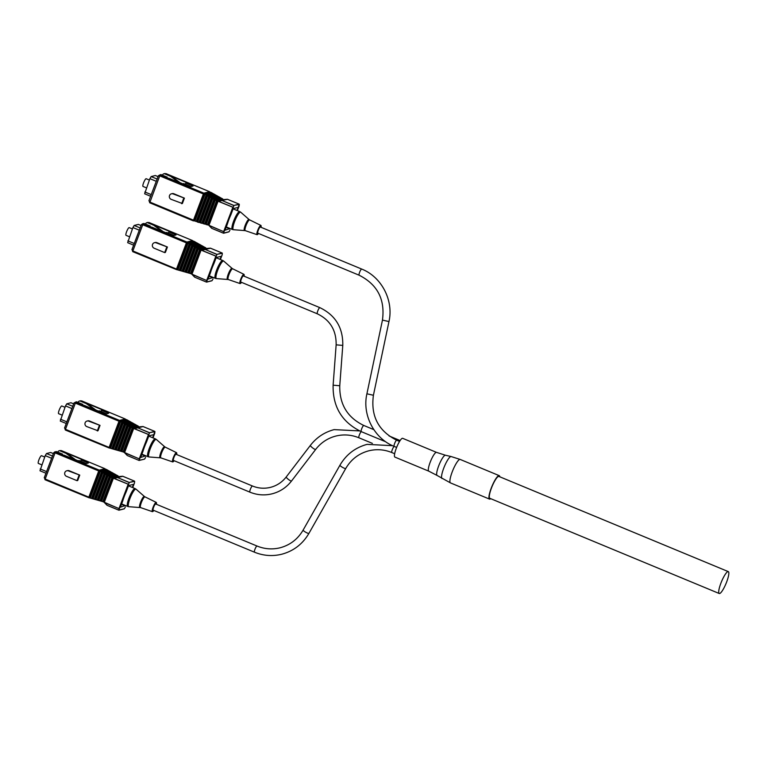 <?xml version="1.0" encoding="UTF-8"?>
<svg xmlns="http://www.w3.org/2000/svg" width="767" height="767" viewBox="0 0 767 767"><rect width="100%" height="100%" fill="white"/><g stroke="black" fill="none" stroke-linecap="round" stroke-linejoin="round"><path stroke-width="1.15" d="M394.88 457.084A10.153 2.1 -67.5 0 1 396.539 447.621A10.153 2.1 -67.5 0 1 402.32 438.312A10.153 2.1 -67.5 0 1 402.665 438.321L436.528 452.377A10.153 2.1 -67.5 0 0 436.183 452.367A10.153 2.1 -67.5 0 0 430.402 461.676A10.153 2.1 -67.5 0 0 428.743 471.139L394.88 457.084M490.688 498.675A12.694 2.627 -67.5 0 1 489.931 499.116A12.694 2.627 -67.5 0 1 489.499 499.096A12.694 2.627 -67.5 0 1 491.57 487.266A12.694 2.627 -67.5 0 1 498.799 475.626A12.694 2.627 -67.5 0 1 499.231 475.645A12.694 2.627 -67.5 0 1 499.777 476.786M153.275 510.151A3.336 0.69 -67.5 0 1 153.16 510.151A3.336 0.69 -67.5 0 1 153.707 507.045A3.336 0.69 -67.5 0 1 155.596 503.996A3.336 0.69 -67.5 0 1 155.711 503.996A3.336 0.69 -67.5 0 1 155.797 504.072M257.933 233.178A3.336 0.69 -67.5 0 1 257.817 233.168A3.336 0.69 -67.5 0 1 258.364 230.071A3.336 0.69 -67.5 0 1 260.262 227.013A3.336 0.69 -67.5 0 1 260.377 227.022A3.336 0.69 -67.5 0 1 260.454 227.099M173.553 460.421A3.336 0.69 -67.5 0 1 173.438 460.421A3.336 0.69 -67.5 0 1 173.984 457.314A3.336 0.69 -67.5 0 1 175.883 454.265A3.336 0.69 -67.5 0 1 175.998 454.265A3.336 0.69 -67.5 0 1 176.074 454.342M240.953 282.064A3.336 0.69 -67.5 0 1 240.838 282.064A3.336 0.69 -67.5 0 1 241.384 278.958A3.336 0.69 -67.5 0 1 243.273 275.899A3.336 0.69 -67.5 0 1 243.388 275.909A3.336 0.69 -67.5 0 1 243.475 275.986M719.235 593.514L489.825 498.31A11.85 2.454 -67.5 0 1 491.752 487.275A11.85 2.454 -67.5 0 1 498.502 476.412A11.85 2.454 -67.5 0 1 498.905 476.432L728.324 571.626A11.85 2.454 -67.5 0 1 726.387 582.661A11.85 2.454 -67.5 0 1 719.638 593.524A11.85 2.454 -67.5 0 1 719.235 593.514A11.85 2.454 -67.5 0 1 721.172 582.469A11.85 2.454 -67.5 0 1 727.921 571.607A11.85 2.454 -67.5 0 1 728.324 571.626M113.535 478.186L122.672 476.249L118.578 476.604L117.984 475.866L112.049 477.381L102.807 501.637L118.981 508.617L128.194 484.226L113.401 478.205L104.264 502.395M118.214 476.067L116.833 475.233L110.899 476.738L112.049 477.381M116.651 475.195L115.395 474.428L109.259 476.269L99.978 500.832L102.807 501.637M115.625 474.62L114.245 473.785L108.31 475.3L109.46 475.943M114.062 473.747L112.807 472.98L106.671 474.831L97.15 500.026L99.978 500.832M113.037 473.172L111.656 472.338L105.721 473.853L106.872 474.495M111.474 472.309L110.218 471.542L104.082 473.383L94.322 499.221L97.15 500.026M110.448 471.734L109.067 470.9L103.133 472.414L104.283 473.057M111.848 477.716L110.697 477.074L101.551 501.282M109.259 476.269L108.109 475.626L98.722 500.477M106.671 474.831L105.52 474.188L95.894 499.672M104.082 473.383L102.931 472.74L93.056 498.866L94.322 499.221M102.931 472.74L101.493 471.945L91.484 498.416L93.056 498.866M101.493 471.945L100.343 471.302L90.228 498.061L91.484 498.416M74.246 459.404L65.962 453.307L66.595 453.144L82.405 459.701L81.139 460.027L88.368 463.019L86.268 463.556L79.049 460.555L77.783 460.881L63.929 455.128M100.343 471.302L98.732 470.957L88.828 497.15L89.145 497.821L45.09 479.749L44.371 477.534L53.7 452.76L55.751 451.648A1.668 1.611 75.7 0 1 56.739 451.725L55.569 452.022L99.231 470.133L104.916 468.685L61.293 450.574L60.094 450.871L65.962 453.307M62.616 454.16L56.739 451.725M81.139 460.027L80.679 461.235M60.094 450.871A1.668 1.611 -104.3 0 0 58.004 451.782L57.851 452.185M79.749 475.109L69.212 470.737A2.915 2.819 -104.3 0 0 67.467 470.612L66.767 470.785A2.915 2.819 -104.3 0 0 66.47 476.307L77.007 480.679L77.707 480.506L79.749 475.109L68.503 470.919A2.915 2.819 -104.3 0 0 66.767 470.785M132.327 487.438L133.487 484.351L128.54 485.616L126.21 491.781A15.407 3.193 112.5 0 0 122.72 501.024L120.39 507.188L125.491 505.52M118.578 476.604L113.401 478.205L119.508 476.652M108.876 470.852L107.629 470.094L101.79 471.83M107.85 470.286L106.479 469.452L100.544 470.967L101.695 471.609M119.633 476.633L122.825 476.278L117.61 477.601L129.278 482.443L134.484 481.11L122.845 476.288M77.007 480.679L79.049 475.291M99.71 470.871L89.518 497.821L90.228 498.061M45.09 479.749L44.371 477.534L45.061 479.749L89.518 497.821M102.299 472.309L92.356 498.627M105.52 474.188L104.878 473.785L95.194 499.403M110.812 472.271L104.878 473.785L104.389 473.277M108.109 475.626L107.466 475.224L98.023 500.209M113.401 473.718L107.466 475.224L106.977 474.715M110.697 477.074L110.055 476.671L100.851 501.014M115.99 475.156L110.055 476.671L109.566 476.163M103.689 501.819L112.644 478.109L112.155 477.601M105.424 469.107L106.287 469.414M99.231 470.133L99.413 470.631M105.568 469.346L99.614 470.861M108.166 470.794L102.212 472.309M121.474 504.322L125.337 505.923M54.62 451.936L55.569 452.022L53.69 452.885L55.071 452.846L45.176 479.039L88.828 497.15M113.621 478.177L128.578 484.332L119.364 508.722L104.408 502.577L107.006 505.261L104.628 502.797M134.685 481.35L129.278 482.443L128.578 484.332L129.182 482.548L117.61 477.601L114.331 478.205M125.309 507.188L124.206 508.866L118.99 510.189L118.981 508.617L119.211 509.988L124.379 508.742M134.541 482.635L134.493 481.11L122.662 476.249M125.28 507.255L124.206 508.866M66.595 453.144L75.454 459.673L78.148 460.785M44.707 457.027L41.543 455.713A4.171 0.863 112.5 0 0 38.916 459.826A4.171 0.863 112.5 0 0 38.35 463.412L41.754 464.831M51.61 458.282L45.224 455.636L46.49 453.546L50.68 452.482L53.383 453.604M46.49 453.546L52.463 456.029M45.953 473.249L39.989 470.765L45.224 455.636M40.2 468.944L46.576 471.59M133.813 428.456L142.94 426.529L138.865 426.874L138.271 426.136L132.327 427.65L123.094 451.907L139.258 458.887L148.482 434.496L133.688 428.475L124.542 452.664M138.501 426.337L137.12 425.503L131.176 427.008L132.327 427.65M136.938 425.464L135.682 424.697L129.546 426.538L120.266 451.101L123.094 451.907M135.912 424.889L134.532 424.055L128.588 425.57L129.738 426.212M134.35 424.017L133.094 423.25L126.958 425.1L117.428 450.296L120.266 451.101M133.314 423.442L131.943 422.607L125.999 424.122L127.149 424.765M131.761 422.579L130.505 421.812L124.359 423.652L114.599 449.491L117.428 450.296M130.726 422.003L129.355 421.169L123.41 422.684L124.561 423.326M132.135 427.986L130.984 427.344L121.838 451.552M129.546 426.538L128.396 425.896L119 450.747M126.958 425.1L125.798 424.458L116.172 449.941M124.359 423.652L123.209 423.01L113.343 449.136L114.599 449.491M123.209 423.01L121.771 422.214L111.771 448.685L113.343 449.136M121.771 422.214L120.62 421.572L110.515 448.331L111.771 448.685M94.523 409.674L86.24 403.576L86.882 403.413L102.682 409.971L101.426 410.297L108.646 413.288L106.555 413.825L99.326 410.824L98.071 411.15L84.217 405.398M74.044 402.943L76.029 401.918A1.668 1.611 75.7 0 1 77.026 401.994L75.856 402.292L119.508 420.402L125.203 418.955L81.57 400.844L80.372 401.141L86.24 403.576M82.894 404.43L77.026 401.994M101.426 410.297L100.966 411.505M80.372 401.141A1.668 1.611 -104.3 0 0 78.282 402.052L78.138 402.454M120.62 421.572L119.01 421.227L109.115 447.42L110.515 448.331M100.026 425.378L89.49 421.006A2.915 2.819 -104.3 0 0 87.754 420.882L87.054 421.054A2.915 2.819 -104.3 0 0 86.748 426.577L97.994 430.776L100.026 425.378L88.79 421.188A2.915 2.819 -104.3 0 0 87.054 421.054M152.604 437.708L153.774 434.621L148.827 435.886L146.497 442.051A15.407 3.193 112.5 0 0 142.998 451.293L140.668 457.458L145.768 455.79M138.865 426.874L133.688 428.475L139.786 426.922M129.163 421.121L127.916 420.364L122.068 422.099M128.127 420.556L126.766 419.722L120.822 421.236L121.972 421.879M139.92 426.903L143.103 426.548L137.897 427.871L149.555 432.713L154.761 431.38L143.122 426.557M97.294 430.949L99.326 425.56M119.988 421.141L109.806 448.091M122.576 422.579L112.634 448.896M125.798 424.458L125.155 424.055L115.472 449.673M131.099 422.54L125.155 424.055L124.676 423.547M128.396 425.896L127.744 425.493L118.31 450.478M133.688 423.988L127.744 425.493L127.264 424.985M130.984 427.344L130.332 426.941L121.138 451.284M136.277 425.426L130.332 426.941L129.853 426.433M123.966 452.089L132.921 428.379L132.442 427.871M125.702 419.376L126.574 419.683M119.508 420.402L119.7 420.901M125.855 419.616L119.901 421.131M128.453 421.064L122.499 422.579M64.543 428.005L73.977 403.03L64.658 427.804L65.348 430.019L109.422 448.091L65.377 430.019L64.658 427.804L65.377 430.019M141.751 454.591L145.625 456.192M73.968 403.154L75.358 403.116L65.463 429.309L109.115 447.42M73.977 403.03L75.856 402.292L75.358 403.116L119.01 421.227M133.909 428.446L148.865 434.601L139.642 458.992L124.685 452.846L127.293 455.531L124.916 453.067M154.963 431.62L149.555 432.713L148.865 434.601L149.46 432.818L137.897 427.871L134.608 428.475M144.484 459.136L139.076 460.449L139.258 458.887L139.489 460.258L144.484 459.136L145.529 457.563M154.819 432.904L154.781 431.38L142.95 426.519M86.882 403.413L95.731 409.942L98.425 411.054M64.984 407.296L61.83 405.983A4.171 0.863 112.5 0 0 59.193 410.096A4.171 0.863 112.5 0 0 58.628 413.681L62.041 415.1M71.887 408.552L65.511 405.906L66.777 403.816L70.967 402.752L73.661 403.873M66.777 403.816L72.74 406.299M66.24 423.518L60.267 421.035L65.511 405.906M60.478 419.213L66.863 421.86M201.213 250.1L210.35 248.163L206.256 248.518L205.661 247.779L199.727 249.294L190.484 273.551L206.659 280.53L215.872 256.14L201.079 250.119L191.942 274.308M205.892 247.971L204.511 247.137L198.576 248.652L199.727 249.294M204.329 247.108L203.073 246.341L196.937 248.182L187.656 272.745L190.484 273.551M203.303 246.533L201.922 245.699L195.988 247.214L197.138 247.856M201.74 245.661L200.484 244.894L194.348 246.744L184.828 271.94L187.656 272.745M200.714 245.085L199.334 244.251L193.399 245.766L194.55 246.408M199.152 244.222L197.896 243.455L191.76 245.296L182 271.135L184.828 271.94M198.126 243.647L196.745 242.813L190.81 244.328L191.961 244.961M199.525 249.63L198.375 248.987L189.228 273.196M196.937 248.182L195.786 247.54L186.4 272.39M194.348 246.744L193.198 246.102L183.572 271.585M191.76 245.296L190.609 244.654L180.734 270.78L182 271.135M190.609 244.654L189.171 243.848L179.162 270.329L180.734 270.78M189.171 243.848L188.02 243.216L177.906 269.974L179.162 270.329M161.923 231.318L153.64 225.22L154.272 225.057L170.082 231.615L168.817 231.931L176.046 234.932L173.946 235.469L166.727 232.468L165.461 232.794L151.607 227.042M188.02 243.216L186.41 242.871L176.506 269.064L176.822 269.735L132.768 251.662L132.049 249.448L141.377 224.673L143.429 223.561A1.668 1.611 75.7 0 1 144.417 223.638L143.247 223.935L186.908 242.046L192.594 240.598L148.971 222.488L147.772 222.785L153.64 225.22M150.294 226.073L144.417 223.638M168.817 231.931L168.356 233.149M147.772 222.785A1.668 1.611 -104.3 0 0 145.682 223.696L145.529 224.098M167.427 247.022L156.89 242.65A2.915 2.819 -104.3 0 0 155.145 242.525L154.445 242.698A2.915 2.819 -104.3 0 0 154.148 248.22L164.684 252.592L165.384 252.42L167.427 247.022L156.18 242.832A2.915 2.819 -104.3 0 0 154.445 242.698M220.004 259.351L221.164 256.264L216.217 257.53L213.888 263.695A15.407 3.193 112.5 0 0 210.398 272.937L208.068 279.102L213.168 277.433M206.256 248.518L201.079 250.119L207.186 248.566M196.553 242.765L195.307 242.008L189.468 243.743M195.527 242.199L194.156 241.365L188.222 242.88L189.372 243.523M207.32 248.546L210.503 248.192L205.288 249.515L216.956 254.356L222.162 253.024L210.522 248.192M164.684 252.592L166.727 247.204M187.388 242.784L177.196 269.735L177.906 269.974M132.768 251.662L132.049 249.448L132.739 251.662L177.196 269.735M189.976 244.222L180.034 270.54M193.198 246.102L192.555 245.699L182.872 271.317M198.49 244.184L192.555 245.699L192.066 245.191M195.786 247.54L195.144 247.137L185.7 272.122M201.079 245.632L195.144 247.137L194.655 246.629M198.375 248.987L197.733 248.585L188.529 272.927M203.667 247.07L197.733 248.585L197.244 248.077M191.367 273.733L200.321 250.023L199.832 249.515M193.102 241.011L193.965 241.327M186.908 242.046L187.09 242.545M193.246 241.26L187.292 242.775M195.844 242.708L189.89 244.222M209.151 276.235L213.015 277.836M142.298 223.849L143.247 223.935L141.368 224.798L142.748 224.75L132.854 250.943L176.506 269.064M201.299 250.09L216.256 256.236L207.042 280.636L192.086 274.49L194.684 277.175L192.306 274.701M222.363 253.263L216.956 254.356L216.256 256.236L216.86 254.462L205.288 249.515L202.009 250.109M212.986 279.102L211.884 280.78L206.668 282.103L206.659 280.53L206.889 281.901L212.056 280.655M222.219 254.548L222.171 253.024L210.34 248.163M212.958 279.169L211.884 280.78M154.272 225.057L163.131 231.576L165.825 232.698M132.384 228.94L129.22 227.626A4.171 0.863 112.5 0 0 126.593 231.739A4.171 0.863 112.5 0 0 126.028 235.325L129.431 236.744M139.287 230.196L132.902 227.55L134.167 225.46L138.357 224.395L141.061 225.517M134.167 225.46L140.14 227.943M133.631 245.162L127.667 242.679L132.902 227.55M127.878 240.857L134.254 243.503M218.192 201.213L227.339 199.276L223.245 199.621L222.651 198.893L216.706 200.408L207.474 224.664L223.638 231.644L232.861 207.243L218.068 201.232L208.921 225.421M222.871 199.084L221.5 198.25L215.556 199.765L216.706 200.408M221.318 198.212L220.062 197.445L213.916 199.295L204.636 223.859L207.474 224.664M220.282 197.646L218.911 196.812L212.967 198.317L214.118 198.96M218.729 196.774L217.473 196.007L211.328 197.848L201.807 223.053L204.636 223.859M217.694 196.199L216.323 195.364L210.379 196.879L211.529 197.522M216.141 195.326L214.885 194.559L208.739 196.41L198.979 222.248L201.807 223.053M215.105 194.751L213.734 193.917L207.79 195.432L208.94 196.074M216.515 200.733L215.364 200.091L206.208 224.3M213.916 199.295L212.766 198.653L203.38 223.494M211.328 197.848L210.177 197.205L200.551 222.689M208.739 196.41L207.589 195.767L197.723 221.884L198.979 222.248M207.589 195.767L206.15 194.962L196.151 221.442L197.723 221.884M206.15 194.962L205 194.319L194.895 221.078L196.151 221.442M178.903 182.431L170.619 176.324L171.262 176.161L187.062 182.728L185.806 183.045L193.025 186.045L190.935 186.573L183.706 183.581L182.45 183.898L168.596 178.155M158.424 175.701L160.408 174.675A1.668 1.611 75.7 0 1 161.406 174.742L160.236 175.039L203.888 193.159L209.583 191.712L165.95 173.591L164.752 173.888L170.619 176.324M167.273 177.177L161.406 174.742M185.806 183.045L185.346 184.262M164.752 173.888A1.668 1.611 -104.3 0 0 162.662 174.809L162.518 175.202M205 194.319L203.389 193.984L193.495 220.177L194.895 221.078M184.406 198.135L173.869 193.763A2.915 2.819 -104.3 0 0 172.134 193.629L171.434 193.811A2.915 2.819 -104.3 0 0 171.127 199.334L182.373 203.523L184.406 198.135L173.169 193.936A2.915 2.819 -104.3 0 0 171.434 193.811M236.984 210.455L238.154 207.378L233.206 208.634L230.877 214.798A15.407 3.193 112.5 0 0 227.377 224.041L225.047 230.205L230.148 228.547M223.245 199.621L218.068 201.232L224.165 199.669M213.542 193.878L212.296 193.121L206.448 194.856M212.507 193.313L211.136 192.479L205.201 193.993L206.352 194.636M181.664 203.706L183.706 198.308M204.367 193.888L194.185 220.848M206.956 195.336L197.014 221.644M210.177 197.205L209.535 196.803L199.851 222.43M215.479 195.297L209.535 196.803L209.055 196.294M212.766 198.653L212.123 198.25L202.689 223.235M218.068 196.735L212.123 198.25L211.644 197.742M215.364 200.091L214.712 199.688L205.518 224.041M220.656 198.183L214.712 199.688L214.233 199.18M208.346 224.846L217.301 201.136L216.821 200.628M210.081 192.124L210.954 192.431M207.636 224.932L205.93 224.453L207.636 224.932M203.888 193.159L204.08 193.658M210.235 192.364L204.281 193.878M212.833 193.811L206.879 195.326M204.808 224.127L203.102 223.648L204.808 224.127M201.97 223.322L200.273 222.842L201.97 223.322M199.142 222.516L197.426 222.037L199.142 222.516M193.409 220.886L149.757 202.776L149.038 200.561L149.757 202.776M226.131 227.339L230.004 228.95M148.923 200.753L158.357 175.777L149.038 200.561L149.833 202.057L193.495 220.177M158.347 175.902L159.737 175.864L149.728 202.776L193.399 220.896M158.357 175.777L160.236 175.039L159.737 175.864L203.389 193.984M218.288 201.203L233.245 207.349L224.022 231.749L209.065 225.594L211.673 228.278L209.295 225.814M239.342 204.377L233.935 205.46L233.245 207.349L233.839 205.566L222.277 200.628L233.935 205.46L239.141 204.137L227.483 199.295L218.988 201.222M229.966 230.215L228.863 231.883L223.657 233.216L223.638 231.644L223.868 233.015L229.045 231.768M239.199 205.661L239.16 204.147M228.863 231.883L229.908 230.321M171.262 176.161L180.111 182.69L182.805 183.812M149.364 180.053L146.209 178.74A4.171 0.863 112.5 0 0 143.573 182.853A4.171 0.863 112.5 0 0 143.007 186.439L146.42 187.848M156.267 181.309L149.891 178.663L151.157 176.573L155.346 175.509L158.04 176.621M151.157 176.573L157.12 179.047M150.62 196.266L144.647 193.792L149.891 178.663M144.858 191.971L151.243 194.617M428.743 471.139L437.065 475.435A10.939 2.263 -67.5 0 1 438.992 465.099A10.939 2.263 -67.5 0 1 445.148 455.243A10.939 2.263 -67.5 0 1 445.445 455.234L436.528 452.377M441.993 478.522A11.908 2.464 -67.5 0 1 444.083 467.276A11.908 2.464 -67.5 0 1 450.795 456.547A11.908 2.464 -67.5 0 1 451.111 456.538L460.19 459.443A12.694 2.627 -67.5 0 0 459.759 459.433A12.694 2.627 -67.5 0 0 452.53 471.072A12.694 2.627 -67.5 0 0 450.459 482.894L437.065 475.435M391.947 452.549A3.336 0.69 -67.5 0 1 391.832 452.549A3.336 0.69 -67.5 0 1 392.34 449.539A3.336 0.69 -67.5 0 1 394.219 446.413M345.744 468.378A3.336 0.604 -150.4 0 1 345.735 468.503A3.336 0.604 -150.4 0 1 345.639 468.57A3.336 0.604 -150.4 0 1 342.283 467.228A3.336 0.604 -150.4 0 1 339.944 465.214L303.128 530.083C297.788 539.172 290.137 545.059 280.166 547.763C272.333 549.69 264.625 549.114 257.041 546.037A3.336 0.69 -67.5 0 1 257.118 546.114M308.928 533.247A3.336 0.604 -150.4 0 1 308.928 533.372A3.336 0.604 -150.4 0 1 308.823 533.439A3.336 0.604 -150.4 0 1 305.467 532.097A3.336 0.604 -150.4 0 1 303.128 530.083M254.596 552.202A3.336 0.69 -67.5 0 1 254.481 552.192A3.336 0.69 -67.5 0 1 255.028 549.095A3.336 0.69 -67.5 0 1 256.926 546.037A3.336 0.69 -67.5 0 1 257.041 546.037L155.711 503.996M394.276 446.394A3.336 0.69 -67.5 0 1 394.161 446.384A3.336 0.69 -67.5 0 1 394.708 443.278A3.336 0.69 -67.5 0 1 396.597 440.229A3.336 0.69 -67.5 0 1 396.712 440.229A3.336 0.69 -67.5 0 1 396.798 440.306M367 393.816L373.414 395.264L388.965 321.565C393.835 300.472 381.592 276.858 361.698 269.064A3.336 0.69 -67.5 0 1 361.784 269.14M382.551 320.117L388.965 321.565M359.253 275.219A3.336 0.69 -67.5 0 1 359.148 275.219A3.336 0.69 -67.5 0 1 359.685 272.112A3.336 0.69 -67.5 0 1 361.583 269.064A3.336 0.69 -67.5 0 1 361.698 269.064L260.377 227.022M359.033 437.794A3.336 0.69 -67.5 0 1 358.918 437.784A3.336 0.69 -67.5 0 1 359.426 434.784A3.336 0.69 -67.5 0 1 361.305 431.648M315.726 449.289A3.336 0.681 -142.6 0 1 315.697 449.404A3.336 0.681 -142.6 0 1 315.601 449.462A3.336 0.681 -142.6 0 1 312.437 447.755A3.336 0.681 -142.6 0 1 310.405 445.359A3.336 0.681 -142.6 0 1 310.501 445.291M291.585 480.851A3.336 0.681 -142.6 0 1 291.556 480.967A3.336 0.681 -142.6 0 1 291.45 481.024A3.336 0.681 -142.6 0 1 288.287 479.317A3.336 0.681 -142.6 0 1 286.264 476.921A3.336 0.681 -142.6 0 1 286.359 476.853M250.023 492.155A3.336 0.69 -67.5 0 1 249.917 492.155A3.336 0.69 -67.5 0 1 250.454 489.049A3.336 0.69 -67.5 0 1 252.353 485.99A3.336 0.69 -67.5 0 1 252.468 486A3.336 0.69 -67.5 0 1 252.544 486.077M361.362 431.629A3.336 0.69 -67.5 0 1 361.247 431.629A3.336 0.69 -67.5 0 1 361.794 428.523A3.336 0.69 -67.5 0 1 363.692 425.464A3.336 0.69 -67.5 0 1 363.798 425.474A3.336 0.69 -67.5 0 1 363.884 425.551M333.223 385.187L339.762 385.743L342.782 345.409C343.127 327.797 335.495 315.199 319.858 307.644A3.336 0.69 -67.5 0 1 319.944 307.72M336.234 344.853L342.782 345.409M317.423 313.799A3.336 0.69 -67.5 0 1 317.308 313.799A3.336 0.69 -67.5 0 1 317.854 310.693A3.336 0.69 -67.5 0 1 319.753 307.634A3.336 0.69 -67.5 0 1 319.858 307.644L243.388 275.909M98.732 470.957L55.071 452.846L55.569 452.022M118.77 510.17L107.121 505.338L118.77 510.103L107.121 505.338L104.475 502.644M132.71 487.601L134.551 482.731L134.493 481.11M68.503 470.919L69.212 470.737M61.312 450.593L104.964 468.695M134.532 482.798L132.72 487.601M139.939 507.438A5.963 1.237 -67.5 0 1 139.824 507.447A5.963 1.237 -67.5 0 1 140.639 502.069A5.963 1.237 -67.5 0 1 144.11 496.412A5.963 1.237 -67.5 0 1 144.388 496.46L145.021 496.882A5.8 1.198 112.5 0 0 144.81 496.872A5.8 1.198 112.5 0 0 141.483 502.222A5.8 1.198 112.5 0 0 140.572 507.601L152.384 511.647A5.005 1.035 -67.5 0 1 153.179 507.006A5.005 1.035 -67.5 0 1 156.046 502.385A5.005 1.035 -67.5 0 1 156.228 502.395A5.005 1.035 -67.5 0 1 156.41 502.711M144.388 496.46L136.066 489.193A9.492 1.965 112.5 0 0 135.634 489.106A9.492 1.965 112.5 0 0 130.102 498.119A9.492 1.965 112.5 0 0 128.808 506.699L127.667 506.431A9.664 2.004 -67.5 0 1 129.249 497.428A9.664 2.004 -67.5 0 1 134.752 488.569A9.664 2.004 -67.5 0 1 135.078 488.579L128.463 485.837M145.021 496.882L156.228 502.395L156.391 504.274A4.842 0.997 112.5 0 0 156.123 502.596A4.842 0.997 112.5 0 0 153.237 507.38A4.842 0.997 112.5 0 0 152.748 511.551A4.842 0.997 112.5 0 0 153.831 510.429L152.384 511.647A5.005 1.035 -67.5 0 0 152.547 511.647M139.057 460.44L127.312 455.54M145.586 457.477L144.685 458.982M154.809 433.077L152.997 437.871L154.781 431.38M88.79 421.188L89.49 421.006M160.226 457.707A5.963 1.237 -67.5 0 1 160.111 457.717A5.963 1.237 -67.5 0 1 160.917 452.338A5.963 1.237 -67.5 0 1 164.397 446.682A5.963 1.237 -67.5 0 1 164.665 446.73L165.298 447.151A5.8 1.198 112.5 0 0 165.087 447.142A5.8 1.198 112.5 0 0 161.77 452.492A5.8 1.198 112.5 0 0 160.849 457.87L172.671 461.916A5.005 1.035 -67.5 0 1 173.467 457.276A5.005 1.035 -67.5 0 1 176.324 452.655A5.005 1.035 -67.5 0 1 176.506 452.664A5.005 1.035 -67.5 0 1 176.698 452.981M164.665 446.73L156.353 439.462A9.492 1.965 112.5 0 0 155.912 439.376A9.492 1.965 112.5 0 0 150.39 448.388A9.492 1.965 112.5 0 0 149.095 456.969L147.954 456.701A9.664 2.004 -67.5 0 1 149.527 447.698A9.664 2.004 -67.5 0 1 155.03 438.839A9.664 2.004 -67.5 0 1 155.356 438.849L148.74 436.107M165.298 447.151L176.506 452.664L176.669 454.543A4.842 0.997 112.5 0 0 176.41 452.866A4.842 0.997 112.5 0 0 173.524 457.65A4.842 0.997 112.5 0 0 173.026 461.82A4.842 0.997 112.5 0 0 174.109 460.699L172.671 461.916A5.005 1.035 -67.5 0 0 172.824 461.916M186.41 242.871L142.748 224.75L143.247 223.935M206.448 282.083L194.799 277.251L206.448 282.016L194.799 277.251L192.153 274.557M220.388 259.514L222.229 254.644L222.171 253.024M156.18 242.832L156.89 242.65M148.99 222.507L192.642 240.608M222.209 254.711L220.397 259.514M227.617 279.351A5.963 1.237 -67.5 0 1 227.502 279.361A5.963 1.237 -67.5 0 1 228.317 273.982A5.963 1.237 -67.5 0 1 231.787 268.316A5.963 1.237 -67.5 0 1 232.065 268.373L232.698 268.795A5.8 1.198 112.5 0 0 232.487 268.776A5.8 1.198 112.5 0 0 229.16 274.135A5.8 1.198 112.5 0 0 228.25 279.514L240.061 283.56A5.005 1.035 -67.5 0 1 240.857 278.92A5.005 1.035 -67.5 0 1 243.724 274.298A5.005 1.035 -67.5 0 1 243.906 274.308A5.005 1.035 -67.5 0 1 244.088 274.624M232.065 268.373L223.743 261.106A9.492 1.965 112.5 0 0 223.312 261.02A9.492 1.965 112.5 0 0 217.78 270.032A9.492 1.965 112.5 0 0 216.486 278.603L215.345 278.344A9.664 2.004 -67.5 0 1 216.927 269.332A9.664 2.004 -67.5 0 1 222.43 260.483A9.664 2.004 -67.5 0 1 222.756 260.492L216.141 257.741M232.698 268.795L243.906 274.308L244.069 276.187A4.842 0.997 112.5 0 0 243.81 274.509A4.842 0.997 112.5 0 0 240.915 279.293A4.842 0.997 112.5 0 0 240.426 283.464A4.842 0.997 112.5 0 0 241.509 282.342L240.061 283.56A5.005 1.035 -67.5 0 0 240.224 283.56M223.437 233.187L211.778 228.355L223.427 233.12L211.778 228.355L209.132 225.671M239.189 205.834L237.377 210.618L239.16 204.137L227.502 199.305M173.169 193.936L173.869 193.763M165.969 173.61L209.621 191.712M227.32 199.276L224.328 199.65M244.606 230.464A5.963 1.237 -67.5 0 1 244.491 230.474A5.963 1.237 -67.5 0 1 245.296 225.086A5.963 1.237 -67.5 0 1 248.767 219.429A5.963 1.237 -67.5 0 1 249.045 219.487L249.678 219.908A5.8 1.198 112.5 0 0 249.467 219.889A5.8 1.198 112.5 0 0 246.149 225.249A5.8 1.198 112.5 0 0 245.229 230.627L257.05 234.664A5.005 1.035 -67.5 0 1 257.846 230.023A5.005 1.035 -67.5 0 1 260.703 225.402A5.005 1.035 -67.5 0 1 260.885 225.421A5.005 1.035 -67.5 0 1 261.068 225.738M249.045 219.487L240.733 212.219A9.492 1.965 112.5 0 0 240.292 212.133A9.492 1.965 112.5 0 0 234.769 221.145A9.492 1.965 112.5 0 0 233.465 229.716L232.334 229.448A9.664 2.004 -67.5 0 1 233.906 220.445A9.664 2.004 -67.5 0 1 239.409 211.587A9.664 2.004 -67.5 0 1 239.735 211.606L233.12 208.854M249.678 219.908L260.885 225.421L261.048 227.3A4.842 0.997 112.5 0 0 260.79 225.613A4.842 0.997 112.5 0 0 257.894 230.397A4.842 0.997 112.5 0 0 257.405 234.577A4.842 0.997 112.5 0 0 258.489 233.456L257.05 234.664A5.005 1.035 -67.5 0 0 257.204 234.664M489.499 499.096L450.459 482.894M499.231 475.645L460.19 459.443M445.445 455.234L451.111 456.538M394.66 453.719L391.832 452.549C384.248 449.472 376.539 448.896 368.697 450.833C358.735 453.527 351.075 459.423 345.735 468.503L308.928 533.372C302.649 544.071 293.608 551.013 281.815 554.215C272.534 556.497 263.426 555.826 254.481 552.192L153.16 510.151M392.551 445.685L367.057 444.371C355.255 447.573 346.224 454.524 339.944 465.214M399.569 441.418L396.712 440.229C378.38 430.958 370.614 415.973 373.414 395.264M396.625 447.41L394.161 446.384C374.267 438.59 362.024 414.976 366.894 393.883L382.445 320.184C385.245 299.475 377.479 284.49 359.148 275.219L257.817 233.168M372.378 443.374L358.918 437.784C351.334 434.707 343.626 434.141 335.793 436.068C327.643 438.216 320.951 442.664 315.697 449.404L291.556 480.967C286.503 487.448 280.051 491.724 272.199 493.795C264.634 495.664 257.204 495.108 249.917 492.155L173.438 460.421M359.637 430.92L334.144 429.616C324.508 432.157 316.598 437.411 310.405 445.359L286.264 476.921C282.151 482.184 276.916 485.664 270.55 487.342C264.423 488.847 258.402 488.406 252.468 486L175.998 454.265M373.836 429.635L363.798 425.474C347.422 417.545 339.407 404.305 339.762 385.743M385.791 441.811L361.247 431.629C342.063 422.339 332.686 406.884 333.118 385.245L336.138 344.91C336.406 330.366 330.126 319.992 317.308 313.799L240.838 282.064M389.032 435.934L400.125 440.546M59.097 450.795L60.229 450.507M53.7 452.76L44.256 477.736M116.843 475.224L118.013 475.876M114.245 473.776L115.424 474.437M111.656 472.338L112.835 472.99M109.067 470.89L110.247 471.552M106.479 469.452L107.648 470.104M140.572 507.601L128.808 506.699M121.627 503.919L127.667 506.431M136.066 489.193L135.078 488.579M81.57 400.844L125.242 418.964M79.385 401.064L80.516 400.777M137.12 425.493L138.29 426.145M134.532 424.055L135.701 424.707M131.943 422.607L133.113 423.259M129.355 421.16L130.524 421.821M126.766 419.722L127.936 420.374M127.399 455.608L124.753 452.913M160.849 457.87L149.095 456.969M141.905 454.189L147.954 456.701M156.353 439.462L155.356 438.849M146.775 222.708L147.906 222.42M141.377 224.673L131.943 249.649M204.521 247.137L205.69 247.789M201.922 245.689L203.102 246.351M199.334 244.251L200.513 244.903M196.745 242.803L197.924 243.455M194.156 241.365L195.326 242.017M228.25 279.514L216.486 278.603M209.305 275.832L215.345 278.344M223.743 261.106L222.756 260.492M163.755 173.821L164.886 173.534M221.5 198.25L222.67 198.902M218.911 196.803L220.081 197.455M216.323 195.364L217.492 196.016M213.734 193.917L214.904 194.569M211.146 192.469L212.315 193.131M245.229 230.627L233.465 229.716M226.284 226.936L232.334 229.448M240.733 212.219L239.735 211.606"/></g></svg>
